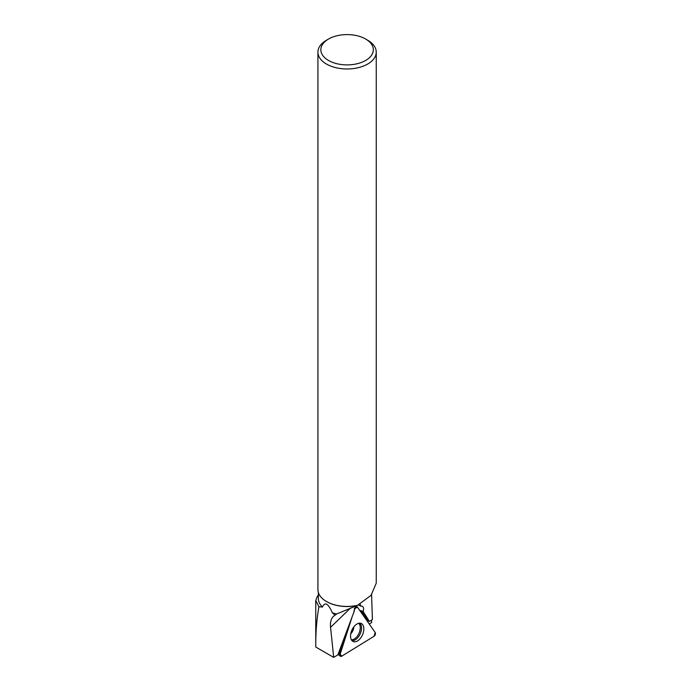<?xml version="1.0" encoding="UTF-8"?>
<svg xmlns="http://www.w3.org/2000/svg" width="692" height="692" viewBox="0 0 692 692"><rect width="100%" height="100%" fill="white"/><g stroke="black" fill="none" stroke-linecap="round" stroke-linejoin="round"><path stroke-width="1.04" d="M354.711 608.744L357.401 607.083L375.211 632.523L374 636.303L341.666 656.224L340.187 654.104L352.167 616.693L340.187 654.104A2.318 1.358 114 0 0 340.473 656.276A2.318 1.358 114 0 0 341.666 656.224L374 636.303A2.318 1.358 114 0 0 375.211 632.523L357.401 607.083A2.318 1.358 114 0 0 356.864 606.72A2.318 1.358 114 0 0 354.711 608.744L353.958 611.097L354.711 608.744L354.243 608.502M363.144 633.145A9.896 5.795 114 0 0 360.947 623.354A9.896 5.795 114 0 0 351.251 631.839A9.896 5.795 114 0 0 352.903 641.398A9.896 5.795 114 0 0 363.144 633.145M355.506 605.941L354.07 611.616L337.86 654.84L333.7 657.4L315.777 647.055L315.751 600.474M371.587 594.662L372.4 619.582L369.416 621.425L363.162 611.52C363.966 608.83 363.681 607.074 362.305 606.253L360.774 606.088L360.074 604.029M328.527 39.037A26.244 15.155 0 0 0 328.527 60.464A26.244 15.155 0 0 0 365.635 60.464A26.244 15.155 0 0 0 365.644 39.037A26.244 15.155 0 0 0 328.527 39.037L326.46 40.231A29.159 16.833 0 0 0 317.922 52.134A29.159 16.833 0 0 0 326.46 64.045A29.159 16.833 0 0 0 358.24 67.695A29.159 16.833 0 0 0 376.249 52.134L376.249 583.157L371.033 595.362L357.556 605.31L336.658 613.968A28.727 16.582 180 0 1 332.333 612.74L334.902 615.3L333.336 616.451C331.01 618.778 330.075 622.402 330.551 627.315L333.7 657.4M332.333 612.74C328.224 603.45 324.92 601.547 322.437 607.031A28.727 16.582 180 0 1 318.355 598.511L318.355 592.499M356.017 605.716A28.727 16.582 180 0 1 326.771 601.677A28.727 16.582 180 0 1 326.615 601.59M317.308 596.34L315.794 600.474L318.917 606.798L322.437 607.031M334.902 615.3L336.658 613.968M315.777 647.055C315.638 632.722 316.685 619.305 318.917 606.798M369.251 624.002L371.69 622.497L371.474 620.153M376.249 52.134A29.159 16.833 0 0 0 367.703 40.231L365.644 39.037M357.556 605.31A29.159 16.833 180 0 1 326.46 601.504L326.46 601.504A29.159 16.833 180 0 1 317.922 589.593L317.922 52.134M345.36 634.832L339.296 653.776L337.947 654.615M360.861 612.013L361.198 610.967A5.839 3.417 114 0 0 361.285 610.681L368.386 620.966L369.416 621.425M363.162 611.52L361.285 610.681M358.257 604.972L360.774 606.088M339.331 653.672L340.187 654.104M359.745 623.155A9.688 5.674 -66 0 1 360.221 633.846A9.688 5.674 -66 0 1 351.96 640.636M351.38 639.815A9.255 5.424 114 0 0 358.992 633.301A9.255 5.424 114 0 0 358.75 623.276M353.889 626.805A7.301 4.273 -66 0 1 353.387 629.331A7.301 4.273 -66 0 1 350.749 633.846M350.662 607.948L330.551 627.315M359.641 610.275L361.198 610.967M355.195 606.417L356.864 606.72M338.146 654.485L340.473 656.276M318.355 594.973L317.299 596.34"/></g></svg>
